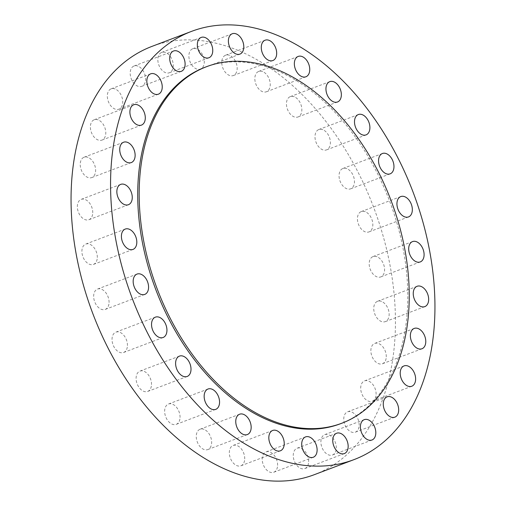 <?xml version="1.0" encoding="UTF-8"?>
<svg xmlns="http://www.w3.org/2000/svg" width="506" height="506" viewBox="0 0 506 506"><rect width="100%" height="100%" fill="white"/><g stroke="black" fill="none" stroke-linecap="round" stroke-linejoin="round"><path stroke-width="0.38" stroke-dasharray="2.53 1.9" d="M151.351 386.122A10.879 7.135 -110.8 0 1 147.657 391.454A10.879 7.135 -110.8 0 1 139.308 387.773A10.879 7.135 -110.8 0 1 136.247 376.445A10.879 7.135 -110.8 0 1 139.941 371.113A10.879 7.135 -110.8 0 1 148.29 374.794A10.879 7.135 -110.8 0 1 151.351 386.122M127.291 347.16A10.879 7.135 -110.8 0 1 123.597 352.492A10.879 7.135 -110.8 0 1 115.241 348.805A10.879 7.135 -110.8 0 1 112.18 337.477A10.879 7.135 -110.8 0 1 115.874 332.145A10.879 7.135 -110.8 0 1 124.229 335.832A10.879 7.135 -110.8 0 1 127.291 347.16M108.916 304.087A10.879 7.135 -110.8 0 1 105.223 309.425A10.879 7.135 -110.8 0 1 96.867 305.738A10.879 7.135 -110.8 0 1 93.812 294.41A10.879 7.135 -110.8 0 1 97.5 289.078A10.879 7.135 -110.8 0 1 105.855 292.765A10.879 7.135 -110.8 0 1 108.916 304.087M97.158 259.078A10.879 7.135 -110.8 0 1 93.465 264.41A10.879 7.135 -110.8 0 1 85.109 260.729A10.879 7.135 -110.8 0 1 82.048 249.401A10.879 7.135 -110.8 0 1 85.742 244.069A10.879 7.135 -110.8 0 1 94.097 247.75A10.879 7.135 -110.8 0 1 97.158 259.078M92.604 214.38A10.879 7.135 -110.8 0 1 88.911 219.718A10.879 7.135 -110.8 0 1 80.555 216.03A10.879 7.135 -110.8 0 1 77.494 204.702A10.879 7.135 -110.8 0 1 81.188 199.37A10.879 7.135 -110.8 0 1 89.543 203.051A10.879 7.135 -110.8 0 1 92.604 214.38M89.448 158.1A10.879 7.135 -110.8 0 1 95.526 168.631A10.879 7.135 -110.8 0 1 91.782 177.574A10.879 7.135 -110.8 0 1 86.399 176.702A10.879 7.135 -110.8 0 1 80.321 166.164A10.879 7.135 -110.8 0 1 84.066 157.227A10.879 7.135 -110.8 0 1 89.448 158.1M99.606 120.624A10.879 7.135 -110.8 0 1 105.691 131.162A10.879 7.135 -110.8 0 1 101.946 140.099A10.879 7.135 -110.8 0 1 96.564 139.226A10.879 7.135 -110.8 0 1 90.485 128.688A10.879 7.135 -110.8 0 1 94.224 119.751A10.879 7.135 -110.8 0 1 99.606 120.624M116.551 89.701A10.879 7.135 -110.8 0 1 122.629 100.232A10.879 7.135 -110.8 0 1 118.885 109.169A10.879 7.135 -110.8 0 1 113.502 108.297A10.879 7.135 -110.8 0 1 107.424 97.766A10.879 7.135 -110.8 0 1 111.168 88.828A10.879 7.135 -110.8 0 1 116.551 89.701M139.416 66.868A10.879 7.135 -110.8 0 1 145.5 77.405A10.879 7.135 -110.8 0 1 141.756 86.343A10.879 7.135 -110.8 0 1 136.373 85.47A10.879 7.135 -110.8 0 1 130.289 74.939A10.879 7.135 -110.8 0 1 134.033 65.995A10.879 7.135 -110.8 0 1 139.416 66.868M167.069 53.282A10.879 7.135 -110.8 0 1 173.147 63.819A10.879 7.135 -110.8 0 1 169.402 72.756A10.879 7.135 -110.8 0 1 164.02 71.884A10.879 7.135 -110.8 0 1 157.942 61.352A10.879 7.135 -110.8 0 1 161.686 52.409A10.879 7.135 -110.8 0 1 167.069 53.282M198.112 49.626A10.879 7.135 -110.8 0 1 204.19 60.157A10.879 7.135 -110.8 0 1 200.446 69.094A10.879 7.135 -110.8 0 1 195.063 68.221A10.879 7.135 -110.8 0 1 188.985 57.69A10.879 7.135 -110.8 0 1 192.729 48.747A10.879 7.135 -110.8 0 1 198.112 49.626M230.995 56.071A10.879 7.135 -110.8 0 1 237.074 66.602A10.879 7.135 -110.8 0 1 233.329 75.539A10.879 7.135 -110.8 0 1 227.947 74.667A10.879 7.135 -110.8 0 1 221.868 64.135A10.879 7.135 -110.8 0 1 225.613 55.198A10.879 7.135 -110.8 0 1 230.995 56.071M264.062 72.301A10.879 7.135 -110.8 0 1 270.147 82.832A10.879 7.135 -110.8 0 1 266.403 91.769A10.879 7.135 -110.8 0 1 261.02 90.897A10.879 7.135 -110.8 0 1 254.935 80.365A10.879 7.135 -110.8 0 1 258.68 71.428A10.879 7.135 -110.8 0 1 264.062 72.301M295.668 97.5A10.879 7.135 -110.8 0 1 301.747 108.037A10.879 7.135 -110.8 0 1 298.009 116.975A10.879 7.135 -110.8 0 1 292.62 116.102A10.879 7.135 -110.8 0 1 286.541 105.564A10.879 7.135 -110.8 0 1 290.286 96.627A10.879 7.135 -110.8 0 1 295.668 97.5M324.219 130.409A10.879 7.135 -110.8 0 1 330.298 140.94A10.879 7.135 -110.8 0 1 326.553 149.884A10.879 7.135 -110.8 0 1 321.171 149.011A10.879 7.135 -110.8 0 1 315.093 138.473A10.879 7.135 -110.8 0 1 318.837 129.536A10.879 7.135 -110.8 0 1 324.219 130.409M348.28 169.377A10.879 7.135 -110.8 0 1 354.364 179.908A10.879 7.135 -110.8 0 1 350.62 188.846A10.879 7.135 -110.8 0 1 345.237 187.973A10.879 7.135 -110.8 0 1 339.153 177.442A10.879 7.135 -110.8 0 1 342.897 168.498A10.879 7.135 -110.8 0 1 348.28 169.377M366.654 212.444A10.879 7.135 -110.8 0 1 372.732 222.975A10.879 7.135 -110.8 0 1 368.988 231.912A10.879 7.135 -110.8 0 1 363.605 231.04A10.879 7.135 -110.8 0 1 357.527 220.508A10.879 7.135 -110.8 0 1 361.271 211.571A10.879 7.135 -110.8 0 1 366.654 212.444M378.412 257.453A10.879 7.135 -110.8 0 1 384.49 267.984A10.879 7.135 -110.8 0 1 380.752 276.927A10.879 7.135 -110.8 0 1 375.363 276.055A10.879 7.135 -110.8 0 1 369.285 265.517A10.879 7.135 -110.8 0 1 373.03 256.58A10.879 7.135 -110.8 0 1 378.412 257.453M382.966 302.152A10.879 7.135 -110.8 0 1 389.051 312.683A10.879 7.135 -110.8 0 1 385.306 321.626A10.879 7.135 -110.8 0 1 379.924 320.747A10.879 7.135 -110.8 0 1 373.839 310.216A10.879 7.135 -110.8 0 1 377.584 301.279A10.879 7.135 -110.8 0 1 382.966 302.152M386.122 358.431A10.879 7.135 -110.8 0 1 382.428 363.763A10.879 7.135 -110.8 0 1 374.079 360.082A10.879 7.135 -110.8 0 1 371.018 348.754A10.879 7.135 -110.8 0 1 374.712 343.422A10.879 7.135 -110.8 0 1 383.061 347.103A10.879 7.135 -110.8 0 1 386.122 358.431M375.964 395.907A10.879 7.135 -110.8 0 1 372.271 401.239A10.879 7.135 -110.8 0 1 363.915 397.558A10.879 7.135 -110.8 0 1 360.854 386.23A10.879 7.135 -110.8 0 1 364.548 380.892A10.879 7.135 -110.8 0 1 372.903 384.579A10.879 7.135 -110.8 0 1 375.964 395.907M359.02 426.836A10.879 7.135 -110.8 0 1 355.326 432.168A10.879 7.135 -110.8 0 1 346.977 428.481A10.879 7.135 -110.8 0 1 343.916 417.153A10.879 7.135 -110.8 0 1 347.609 411.821A10.879 7.135 -110.8 0 1 355.958 415.508A10.879 7.135 -110.8 0 1 359.02 426.836M336.155 449.663A10.879 7.135 -110.8 0 1 332.461 454.995A10.879 7.135 -110.8 0 1 324.106 451.314A10.879 7.135 -110.8 0 1 321.044 439.986A10.879 7.135 -110.8 0 1 324.738 434.648A10.879 7.135 -110.8 0 1 333.093 438.335A10.879 7.135 -110.8 0 1 336.155 449.663M308.502 463.249A10.879 7.135 -110.8 0 1 304.808 468.581A10.879 7.135 -110.8 0 1 296.459 464.9A10.879 7.135 -110.8 0 1 293.398 453.572A10.879 7.135 -110.8 0 1 297.092 448.234A10.879 7.135 -110.8 0 1 305.441 451.921A10.879 7.135 -110.8 0 1 308.502 463.249M277.459 466.911A10.879 7.135 -110.8 0 1 273.765 472.243A10.879 7.135 -110.8 0 1 265.41 468.556A10.879 7.135 -110.8 0 1 262.355 457.234A10.879 7.135 -110.8 0 1 266.042 451.896A10.879 7.135 -110.8 0 1 274.397 455.583A10.879 7.135 -110.8 0 1 277.459 466.911M244.575 460.466A10.879 7.135 -110.8 0 1 240.881 465.798A10.879 7.135 -110.8 0 1 232.532 462.111A10.879 7.135 -110.8 0 1 229.471 450.783A10.879 7.135 -110.8 0 1 233.165 445.451A10.879 7.135 -110.8 0 1 241.514 449.138A10.879 7.135 -110.8 0 1 244.575 460.466M179.902 419.031A10.879 7.135 -110.8 0 1 176.208 424.363A10.879 7.135 -110.8 0 1 167.853 420.682A10.879 7.135 -110.8 0 1 164.792 409.354A10.879 7.135 -110.8 0 1 168.485 404.022A10.879 7.135 -110.8 0 1 176.841 407.703A10.879 7.135 -110.8 0 1 179.902 419.031M205.474 430.094A10.879 7.135 -110.8 0 1 211.552 440.625A10.879 7.135 -110.8 0 1 207.814 449.568A10.879 7.135 -110.8 0 1 202.432 448.695A10.879 7.135 -110.8 0 1 196.347 438.158A10.879 7.135 -110.8 0 1 200.091 429.221A10.879 7.135 -110.8 0 1 205.474 430.094M340.405 423.769A190.673 125.001 69.2 0 0 406.002 267.13A190.673 125.001 69.2 0 0 299.438 82.548A190.673 125.001 69.2 0 0 205.101 67.235M314.504 474.609A229.016 150.137 69.2 0 0 393.288 286.472A229.016 150.137 69.2 0 0 265.296 64.774A229.016 150.137 69.2 0 0 151.99 46.381M147.657 391.454L187.163 376.464M123.597 352.492L163.103 337.502M105.223 309.425L144.729 294.429M93.465 264.41L132.97 249.42M88.911 219.718L128.416 204.721M91.782 177.574L131.288 162.578M101.946 140.099L141.452 125.108M118.885 109.169L158.391 94.179M141.756 86.343L181.262 71.352M169.402 72.756L208.908 57.766M200.446 69.094L239.958 54.104M233.329 75.539L272.835 60.549M266.403 91.769L305.909 76.779M298.009 116.975L337.515 101.978M326.553 149.884L366.059 134.887M350.62 188.846L390.126 173.855M368.988 231.912L408.5 216.922M380.752 276.927L420.258 261.931M385.306 321.626L424.812 306.63M382.428 363.763L421.934 348.773M372.271 401.239L411.776 386.249M355.326 432.168L394.832 417.172M332.461 454.995L371.967 440.005M304.808 468.581L344.314 453.591M273.765 472.243L313.271 457.253M240.881 465.798L280.387 450.802M176.208 424.363L215.714 409.373M207.814 449.568L247.32 434.572M200.091 429.221L239.597 414.231M168.485 404.022L207.991 389.025M233.165 445.451L272.671 430.461M266.042 451.896L305.554 436.906M297.092 448.234L336.598 433.244M324.738 434.648L364.244 419.657M347.609 411.821L387.115 396.83M364.548 380.892L404.054 365.901M374.712 343.422L414.218 328.426M377.584 301.279L417.089 286.282M373.03 256.58L412.535 241.59M361.271 211.571L400.777 196.575M342.897 168.498L382.403 153.508M318.837 129.536L358.343 114.546M290.286 96.627L329.792 81.637M258.68 71.428L298.186 56.432M225.613 55.198L265.119 40.202M192.729 48.747L232.235 33.757M161.686 52.409L201.192 37.419M134.033 65.995L173.539 51.005M111.168 88.828L150.674 73.832M94.224 119.751L133.729 104.761M84.066 157.227L123.572 142.237M81.188 199.37L120.694 184.374M85.742 244.069L125.248 229.073M97.5 289.078L137.012 274.088M115.874 332.145L155.38 317.154M139.941 371.113L179.447 356.116"/><path stroke-width="0.76" d="M175.753 361.455A10.879 7.135 69.2 0 0 178.814 372.783A10.879 7.135 69.2 0 0 187.163 376.464A10.879 7.135 69.2 0 0 190.857 371.132A10.879 7.135 69.2 0 0 187.796 359.804A10.879 7.135 69.2 0 0 179.447 356.116A10.879 7.135 69.2 0 0 175.753 361.455M151.686 322.486A10.879 7.135 69.2 0 0 154.747 333.815A10.879 7.135 69.2 0 0 163.103 337.502A10.879 7.135 69.2 0 0 166.797 332.164A10.879 7.135 69.2 0 0 163.735 320.836A10.879 7.135 69.2 0 0 155.38 317.154A10.879 7.135 69.2 0 0 151.686 322.486M133.318 279.42A10.879 7.135 69.2 0 0 136.38 290.748A10.879 7.135 69.2 0 0 144.729 294.429A10.879 7.135 69.2 0 0 148.422 289.097A10.879 7.135 69.2 0 0 145.361 277.769A10.879 7.135 69.2 0 0 137.012 274.088A10.879 7.135 69.2 0 0 133.318 279.42M121.554 234.411A10.879 7.135 69.2 0 0 124.615 245.733A10.879 7.135 69.2 0 0 132.97 249.42A10.879 7.135 69.2 0 0 136.664 244.088A10.879 7.135 69.2 0 0 133.603 232.76A10.879 7.135 69.2 0 0 125.248 229.073A10.879 7.135 69.2 0 0 121.554 234.411M117 189.712A10.879 7.135 69.2 0 0 120.061 201.04A10.879 7.135 69.2 0 0 128.416 204.721A10.879 7.135 69.2 0 0 132.11 199.389A10.879 7.135 69.2 0 0 129.049 188.061A10.879 7.135 69.2 0 0 120.694 184.374A10.879 7.135 69.2 0 0 117 189.712M125.905 161.705A10.879 7.135 69.2 0 0 131.288 162.578A10.879 7.135 69.2 0 0 135.032 153.641A10.879 7.135 69.2 0 0 128.954 143.109A10.879 7.135 69.2 0 0 123.572 142.237A10.879 7.135 69.2 0 0 119.827 151.174A10.879 7.135 69.2 0 0 125.905 161.705M136.07 124.229A10.879 7.135 69.2 0 0 141.452 125.108A10.879 7.135 69.2 0 0 145.197 116.165A10.879 7.135 69.2 0 0 139.118 105.634A10.879 7.135 69.2 0 0 133.729 104.761A10.879 7.135 69.2 0 0 129.991 113.698A10.879 7.135 69.2 0 0 136.07 124.229M153.008 93.306A10.879 7.135 69.2 0 0 158.391 94.179A10.879 7.135 69.2 0 0 162.135 85.242A10.879 7.135 69.2 0 0 156.057 74.705A10.879 7.135 69.2 0 0 150.674 73.832A10.879 7.135 69.2 0 0 146.93 82.769A10.879 7.135 69.2 0 0 153.008 93.306M175.879 70.473A10.879 7.135 69.2 0 0 181.262 71.352A10.879 7.135 69.2 0 0 185.006 62.409A10.879 7.135 69.2 0 0 178.922 51.878A10.879 7.135 69.2 0 0 173.539 51.005A10.879 7.135 69.2 0 0 169.795 59.942A10.879 7.135 69.2 0 0 175.879 70.473M203.526 56.893A10.879 7.135 69.2 0 0 208.908 57.766A10.879 7.135 69.2 0 0 212.653 48.823A10.879 7.135 69.2 0 0 206.575 38.292A10.879 7.135 69.2 0 0 201.192 37.419A10.879 7.135 69.2 0 0 197.448 46.356A10.879 7.135 69.2 0 0 203.526 56.893M234.569 53.231A10.879 7.135 69.2 0 0 239.958 54.104A10.879 7.135 69.2 0 0 243.696 45.16A10.879 7.135 69.2 0 0 237.618 34.629A10.879 7.135 69.2 0 0 232.235 33.757A10.879 7.135 69.2 0 0 228.491 42.694A10.879 7.135 69.2 0 0 234.569 53.231M267.453 59.676A10.879 7.135 69.2 0 0 272.835 60.549A10.879 7.135 69.2 0 0 276.58 51.612A10.879 7.135 69.2 0 0 270.501 41.075A10.879 7.135 69.2 0 0 265.119 40.202A10.879 7.135 69.2 0 0 261.374 49.139A10.879 7.135 69.2 0 0 267.453 59.676M300.526 75.906A10.879 7.135 69.2 0 0 305.909 76.779A10.879 7.135 69.2 0 0 309.653 67.842A10.879 7.135 69.2 0 0 303.568 57.304A10.879 7.135 69.2 0 0 298.186 56.432A10.879 7.135 69.2 0 0 294.448 65.375A10.879 7.135 69.2 0 0 300.526 75.906M332.126 101.105A10.879 7.135 69.2 0 0 337.515 101.978A10.879 7.135 69.2 0 0 341.253 93.041A10.879 7.135 69.2 0 0 335.174 82.51A10.879 7.135 69.2 0 0 329.792 81.637A10.879 7.135 69.2 0 0 326.047 90.574A10.879 7.135 69.2 0 0 332.126 101.105M360.677 134.014A10.879 7.135 69.2 0 0 366.059 134.887A10.879 7.135 69.2 0 0 369.804 125.95A10.879 7.135 69.2 0 0 363.725 115.419A10.879 7.135 69.2 0 0 358.343 114.546A10.879 7.135 69.2 0 0 354.598 123.483A10.879 7.135 69.2 0 0 360.677 134.014M384.743 172.982A10.879 7.135 69.2 0 0 390.126 173.855A10.879 7.135 69.2 0 0 393.87 164.918A10.879 7.135 69.2 0 0 387.786 154.381A10.879 7.135 69.2 0 0 382.403 153.508A10.879 7.135 69.2 0 0 378.659 162.445A10.879 7.135 69.2 0 0 384.743 172.982M403.111 216.049A10.879 7.135 69.2 0 0 408.5 216.922A10.879 7.135 69.2 0 0 412.238 207.985A10.879 7.135 69.2 0 0 406.16 197.448A10.879 7.135 69.2 0 0 400.777 196.575A10.879 7.135 69.2 0 0 397.033 205.512A10.879 7.135 69.2 0 0 403.111 216.049M414.876 261.058A10.879 7.135 69.2 0 0 420.258 261.931A10.879 7.135 69.2 0 0 423.996 252.994A10.879 7.135 69.2 0 0 417.918 242.463A10.879 7.135 69.2 0 0 412.535 241.59A10.879 7.135 69.2 0 0 408.791 250.527A10.879 7.135 69.2 0 0 414.876 261.058M419.43 305.757A10.879 7.135 69.2 0 0 424.812 306.63A10.879 7.135 69.2 0 0 428.557 297.692A10.879 7.135 69.2 0 0 422.472 287.161A10.879 7.135 69.2 0 0 417.089 286.282A10.879 7.135 69.2 0 0 413.345 295.226A10.879 7.135 69.2 0 0 419.43 305.757M410.524 333.764A10.879 7.135 69.2 0 0 413.585 345.092A10.879 7.135 69.2 0 0 421.934 348.773A10.879 7.135 69.2 0 0 425.628 343.441A10.879 7.135 69.2 0 0 422.567 332.113A10.879 7.135 69.2 0 0 414.218 328.426A10.879 7.135 69.2 0 0 410.524 333.764M400.36 371.233A10.879 7.135 69.2 0 0 403.421 382.561A10.879 7.135 69.2 0 0 411.776 386.249A10.879 7.135 69.2 0 0 415.47 380.917A10.879 7.135 69.2 0 0 412.409 369.589A10.879 7.135 69.2 0 0 404.054 365.901A10.879 7.135 69.2 0 0 400.36 371.233M383.421 402.162A10.879 7.135 69.2 0 0 386.483 413.491A10.879 7.135 69.2 0 0 394.832 417.172A10.879 7.135 69.2 0 0 398.526 411.84A10.879 7.135 69.2 0 0 395.464 400.512A10.879 7.135 69.2 0 0 387.115 396.83A10.879 7.135 69.2 0 0 383.421 402.162M360.55 424.989A10.879 7.135 69.2 0 0 363.612 436.317A10.879 7.135 69.2 0 0 371.967 440.005A10.879 7.135 69.2 0 0 375.661 434.667A10.879 7.135 69.2 0 0 372.599 423.345A10.879 7.135 69.2 0 0 364.244 419.657A10.879 7.135 69.2 0 0 360.55 424.989M332.904 438.575A10.879 7.135 69.2 0 0 335.965 449.904A10.879 7.135 69.2 0 0 344.314 453.591A10.879 7.135 69.2 0 0 348.008 448.253A10.879 7.135 69.2 0 0 344.947 436.925A10.879 7.135 69.2 0 0 336.598 433.244A10.879 7.135 69.2 0 0 332.904 438.575M301.861 442.238A10.879 7.135 69.2 0 0 304.922 453.566A10.879 7.135 69.2 0 0 313.271 457.253A10.879 7.135 69.2 0 0 316.965 451.915A10.879 7.135 69.2 0 0 313.903 440.587A10.879 7.135 69.2 0 0 305.554 436.906A10.879 7.135 69.2 0 0 301.861 442.238M268.977 435.792A10.879 7.135 69.2 0 0 272.038 447.121A10.879 7.135 69.2 0 0 280.387 450.802A10.879 7.135 69.2 0 0 284.081 445.47A10.879 7.135 69.2 0 0 281.02 434.142A10.879 7.135 69.2 0 0 272.671 430.461A10.879 7.135 69.2 0 0 268.977 435.792M204.304 394.357A10.879 7.135 69.2 0 0 207.359 405.685A10.879 7.135 69.2 0 0 215.714 409.373A10.879 7.135 69.2 0 0 219.408 404.041A10.879 7.135 69.2 0 0 216.347 392.713A10.879 7.135 69.2 0 0 207.991 389.025A10.879 7.135 69.2 0 0 204.304 394.357M241.938 433.699A10.879 7.135 69.2 0 0 247.32 434.572A10.879 7.135 69.2 0 0 251.065 425.635A10.879 7.135 69.2 0 0 244.98 415.103A10.879 7.135 69.2 0 0 239.597 414.231A10.879 7.135 69.2 0 0 235.853 423.168A10.879 7.135 69.2 0 0 241.938 433.699M206.562 66.684L205.101 67.235A190.673 125.001 69.2 0 0 139.504 223.88A190.673 125.001 69.2 0 0 246.068 408.462A190.673 125.001 69.2 0 0 340.405 423.769L341.866 423.212A190.673 125.001 69.2 0 0 407.463 266.573A190.673 125.001 69.2 0 0 300.899 81.991A190.673 125.001 69.2 0 0 206.562 66.684A190.673 125.001 69.2 0 0 140.965 223.323A190.673 125.001 69.2 0 0 247.529 407.906A190.673 125.001 69.2 0 0 341.866 423.212M191.496 31.391L151.99 46.381A229.016 150.137 69.2 0 0 73.206 234.525A229.016 150.137 69.2 0 0 201.198 456.222A229.016 150.137 69.2 0 0 314.504 474.609L354.01 459.619A229.016 150.137 69.2 0 0 432.794 271.475A229.016 150.137 69.2 0 0 304.802 49.778A229.016 150.137 69.2 0 0 191.496 31.391A229.016 150.137 69.2 0 0 112.711 219.528A229.016 150.137 69.2 0 0 240.704 441.226A229.016 150.137 69.2 0 0 354.01 459.619"/></g></svg>
